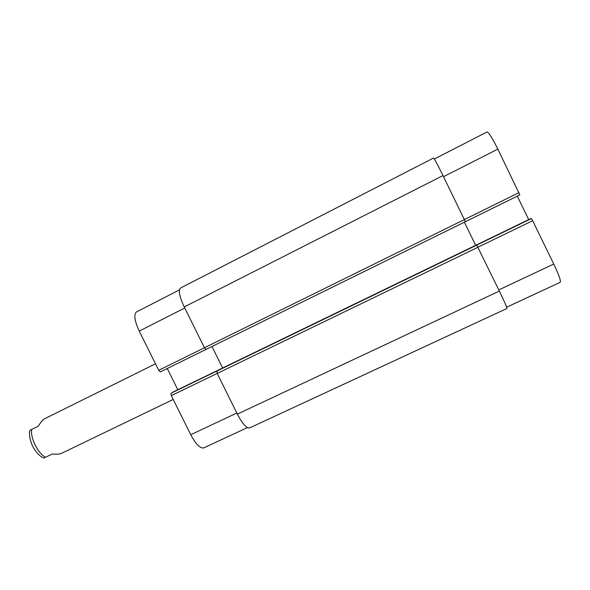 <?xml version="1.0" encoding="UTF-8"?>
<svg xmlns="http://www.w3.org/2000/svg" width="590" height="590" viewBox="0 0 590 590"><rect width="100%" height="100%" fill="white"/><g stroke="black" fill="none" stroke-linecap="round" stroke-linejoin="round"><path stroke-width="0.89" d="M43.785 458.024L52.311 454.02C56.692 454.396 59.819 454.145 61.699 453.268L173.209 399.445M38.35 426.142L29.92 430.309L38.35 426.142C40.806 422.101 42.952 419.608 44.796 418.657L155.495 363.809M506.655 307.191L560.271 282.286C561.016 280.884 558.841 274.815 553.752 264.069L532.667 220.719L531.339 218.595L530.535 218.713L172.782 392.158M442.987 175.562L184.228 306.962C179.448 296.63 178.209 290.317 180.511 288.031L433.495 158.054C434.417 158.762 437.581 164.603 442.987 175.562L465.392 221.707L519.812 194.899L497.849 149.13C492.303 138.031 488.697 132.308 487.045 131.961L434.306 159.035M528.699 219.605L517.283 196.138M247.439 427.61L203.734 447.906C200.165 448.606 195.836 444.211 190.74 434.712L171.306 395.625L170.967 393.287L530.535 218.713M177.797 389.732L167.25 368.514M160.34 371.914L205.932 349.464L160.34 371.914L158.725 370.306L139.225 331.093C134.557 320.879 133.628 314.5 136.452 311.963L179.426 289.897M211.965 346.5L222.614 367.998M170.967 393.287L217.002 370.97L217.194 373.455L237.357 414.121C242.453 423.782 246.539 428.377 249.607 427.92L506.943 308.474C506.98 307.427 504.45 301.623 499.354 291.069L476.735 245.071L531.339 218.595M184.228 306.962L204.457 347.753L205.984 349.45L519.812 194.892M475.665 245.315L464.382 222.201M45.57 457.279C37.959 453.452 30.282 438.134 31.639 429.461M236.826 413.044L190.74 434.712M217.179 373.418L171.306 395.625M204.45 347.753L158.725 370.306M184.744 308.002L139.225 331.093M498.786 289.904L553.752 264.069M477.944 247.203L532.667 220.719M204.457 347.753L519.008 192.628M443.533 176.683L497.849 149.13M476.794 245.086L216.737 371.14M477.966 247.247L217.194 373.455M499.354 291.069L237.357 414.121M43.83 458.039C41.942 457.449 37.082 454.595 32.509 445.981C28.556 436.91 29.456 431.651 29.92 430.309M465.392 221.707L205.976 349.45"/></g></svg>
